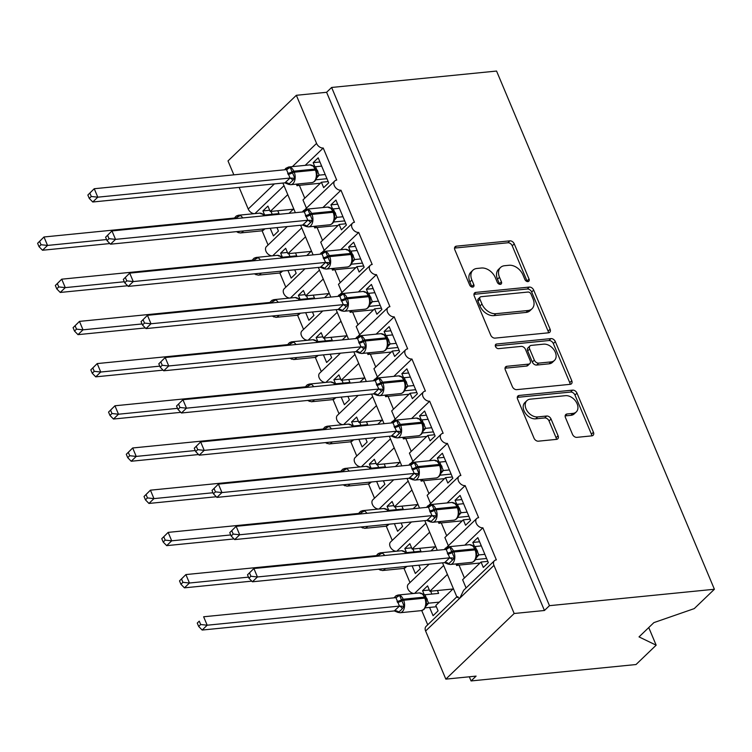 <?xml version="1.0" encoding="UTF-8"?>
<svg xmlns="http://www.w3.org/2000/svg" width="752" height="752" viewBox="0 0 752 752"><rect width="100%" height="100%" fill="white"/><g stroke="black" fill="none" stroke-linecap="round" stroke-linejoin="round"><path stroke-width="1.13" d="M527.942 281.605A2.679 1.871 46.2 0 0 528.816 281.21A2.679 1.871 46.2 0 0 529.041 279.077L514.246 243.864A3.826 2.679 46.2 0 0 509.875 240.847L456.408 246.167A3.826 2.679 46.2 0 0 455.148 246.722A3.826 2.679 46.2 0 0 454.828 249.777L469.633 284.98A2.679 1.871 46.2 0 0 472.688 287.095A2.679 1.871 46.2 0 0 473.563 286.709A2.679 1.871 46.2 0 0 473.788 284.566L471.871 280.017A12.248 8.573 46.2 0 1 472.895 270.231A12.248 8.573 46.2 0 1 476.918 268.464L481.374 268.022A12.248 8.573 46.2 0 1 495.342 277.676L497.26 282.235A2.679 1.871 46.2 0 0 500.315 284.35A2.679 1.871 46.2 0 0 501.189 283.965A2.679 1.871 46.2 0 0 501.415 281.821L499.497 277.262A12.248 8.573 46.2 0 1 500.522 267.486A12.248 8.573 46.2 0 1 504.545 265.719L509.001 265.277A12.248 8.573 46.2 0 1 522.969 274.931L524.887 279.49A2.679 1.871 46.2 0 0 527.942 281.605M527.199 281.539A2.679 1.871 46.2 0 0 527.03 281.004L512.234 245.801A3.826 2.679 46.2 0 0 507.863 242.774L454.528 248.085M471.946 287.038A2.679 1.871 46.2 0 0 471.777 286.503L469.859 281.944L471.871 280.017M499.572 284.284A2.679 1.871 46.2 0 0 499.403 283.748L497.486 279.199L499.497 277.262M572.488 434.336A3.826 2.679 46.2 0 0 576.85 437.354L591.852 435.859A3.826 2.679 46.2 0 0 593.112 435.305A3.826 2.679 46.2 0 0 593.431 432.25L576.991 393.146A3.826 2.679 46.2 0 0 572.629 390.128L519.162 395.449A3.826 2.679 46.2 0 0 517.902 396.003A3.826 2.679 46.2 0 0 517.583 399.058L534.014 438.162A3.826 2.679 46.2 0 0 538.385 441.18L556.499 439.375A3.826 2.679 46.2 0 0 557.758 438.82A3.826 2.679 46.2 0 0 558.078 435.765L551.047 419.033A3.826 2.679 46.2 0 0 546.685 416.016L537.699 416.909A10.237 7.163 46.2 0 1 527.199 411.015A10.237 7.163 46.2 0 1 526.879 400.656A10.237 7.163 46.2 0 1 530.245 399.18L565.448 395.674A10.237 7.163 46.2 0 1 575.938 401.568A10.237 7.163 46.2 0 1 576.267 411.927A10.237 7.163 46.2 0 1 572.902 413.403L567.027 413.985A3.826 2.679 46.2 0 0 565.777 414.54A3.826 2.679 46.2 0 0 565.457 417.595L572.488 434.336M331.632 87.467L549.468 605.67L714.4 589.258L496.564 71.055L331.632 87.467L326.603 92.289L296.344 95.297L316.564 143.406A5.847 4.089 -133.8 0 0 323.228 148.022L336.717 180.095A5.847 4.089 46.2 0 0 334.79 180.931A5.847 4.089 46.2 0 0 334.978 186.853A5.847 4.089 46.2 0 0 340.976 190.218L354.455 222.291A5.847 4.089 46.2 0 0 352.528 223.137A5.847 4.089 46.2 0 0 352.716 229.05A5.847 4.089 46.2 0 0 358.713 232.415L372.193 264.488A5.847 4.089 46.2 0 0 370.266 265.334A5.847 4.089 46.2 0 0 370.454 271.246A5.847 4.089 46.2 0 0 376.451 274.612L389.931 306.684A5.847 4.089 46.2 0 0 388.004 307.53A5.847 4.089 46.2 0 0 388.192 313.443A5.847 4.089 46.2 0 0 394.189 316.818L407.669 348.881A5.847 4.089 46.2 0 0 405.742 349.727A5.847 4.089 46.2 0 0 405.93 355.649A5.847 4.089 46.2 0 0 411.927 359.014L425.406 391.087A5.847 4.089 46.2 0 0 423.489 391.924A5.847 4.089 46.2 0 0 423.667 397.846A5.847 4.089 46.2 0 0 429.665 401.211L443.144 433.284A5.847 4.089 46.2 0 0 441.227 434.13A5.847 4.089 46.2 0 0 441.405 440.042A5.847 4.089 46.2 0 0 447.402 443.407L460.882 475.48A5.847 4.089 46.2 0 0 458.964 476.326A5.847 4.089 46.2 0 0 459.143 482.239A5.847 4.089 46.2 0 0 465.14 485.613L478.629 517.677A5.847 4.089 46.2 0 0 476.702 518.523A5.847 4.089 46.2 0 0 476.89 524.445A5.847 4.089 46.2 0 0 482.878 527.81L496.367 559.883A5.847 4.089 46.2 0 0 494.44 560.719A5.847 4.089 46.2 0 0 493.951 565.391L514.171 613.5L445.833 679.131L476.101 676.114L471.072 680.945L469.323 676.791M548.528 332.807A3.826 2.679 46.2 0 0 549.787 332.252A3.826 2.679 46.2 0 0 550.107 329.197L533.676 290.093A3.826 2.679 46.2 0 0 529.314 287.076L475.837 292.396A3.826 2.679 46.2 0 0 474.578 292.942A3.826 2.679 46.2 0 0 474.258 296.006L490.699 335.101A3.826 2.679 46.2 0 0 495.06 338.118L548.528 332.807M555.333 341.624L571.774 380.719A3.826 2.679 46.2 0 1 571.454 383.774A3.826 2.679 46.2 0 1 570.195 384.328L516.718 389.649A3.826 2.679 46.2 0 1 512.356 386.631L505.325 369.899A3.826 2.679 46.2 0 1 505.645 366.844A3.826 2.679 46.2 0 1 506.904 366.29L528.59 364.128A3.826 2.679 46.2 0 0 529.85 363.583A3.826 2.679 46.2 0 0 530.16 360.518L525.498 349.417A3.826 2.679 46.2 0 0 521.136 346.399L498.557 348.646A2.679 1.871 46.2 0 1 495.812 347.104A2.679 1.871 46.2 0 1 495.728 344.397A2.679 1.871 46.2 0 1 496.611 344.012L550.972 338.597A3.826 2.679 46.2 0 1 555.333 341.624L553.322 343.551L569.762 382.655L571.774 380.719M464.83 545.144L482.878 527.81M458.617 563.671L456.661 565.542L455.985 563.934M487.813 561.359L481.045 562.035L483.32 567.431L488.339 562.609L477.84 537.624L472.811 542.455L474.493 546.45M481.045 562.035L462.621 579.717L466.08 587.951M456.661 565.542A8.582 2.952 -22.8 0 1 459.011 565.109L480.011 563.022M429.129 564.207L408.364 584.154A5.847 4.089 46.2 0 0 408.364 589.794A5.847 4.089 46.2 0 0 414.004 593.45M414.578 593.394L443.652 565.476M457.996 596.721C456.154 596.778 456.755 597.276 459.782 598.207L463.646 590.301L494.44 560.719M456.831 596.834L426.102 626.35A5.847 4.089 46.2 0 0 425.613 631.022L493.951 565.391M447.092 502.947L465.14 485.613M440.879 521.474L438.924 523.345L438.247 521.728M470.075 519.162L463.307 519.829L465.573 525.234L470.602 520.412L460.102 495.427L455.073 500.249L456.755 504.254M463.307 519.829L444.883 537.52L448.342 545.755M438.924 523.345A8.582 2.952 -22.8 0 1 441.274 522.913L462.273 520.826M411.391 522.01L390.617 541.948A5.847 4.089 46.2 0 0 390.626 547.588A5.847 4.089 46.2 0 0 396.266 551.254M396.84 551.197L425.914 523.279M429.354 460.741L447.402 443.407M423.141 479.268L421.186 481.148L420.509 479.532M452.337 476.965L445.569 477.633L447.835 483.038L452.864 478.206L442.364 453.23L437.335 458.053L439.018 462.048M445.569 477.633L427.145 495.324L430.605 503.558M421.186 481.148A8.582 2.952 -22.8 0 1 423.536 480.716L444.535 478.62M393.653 479.814L372.879 499.751A5.847 4.089 46.2 0 0 372.889 505.391A5.847 4.089 46.2 0 0 378.529 509.057M379.102 509.001L408.176 481.083M411.617 418.544L429.665 401.211M405.394 437.072L403.448 438.942L402.771 437.335M434.6 434.759L427.832 435.436L430.097 440.841L435.126 436.01L424.626 411.034L419.597 415.856L421.28 419.851M427.832 435.436L409.408 453.127L412.867 461.352M403.448 438.942A8.582 2.952 -22.8 0 1 405.798 438.51L426.798 436.423M375.915 437.608L355.141 457.554A5.847 4.089 46.2 0 0 355.151 463.194A5.847 4.089 46.2 0 0 360.791 466.86M361.364 466.795L390.438 438.886M393.879 376.348L411.927 359.014M387.656 394.875L385.71 396.746L385.033 395.138M416.862 392.563L410.094 393.24L412.359 398.635L417.388 393.813L406.888 368.828L401.859 373.659L403.542 377.654M410.094 393.24L391.67 410.921L395.129 419.155M385.71 396.746A8.582 2.952 -22.8 0 1 388.06 396.313L409.06 394.227M358.178 395.411L337.404 415.358A5.847 4.089 46.2 0 0 337.413 420.998A5.847 4.089 46.2 0 0 343.053 424.654M343.626 424.598L372.701 396.68M376.141 334.151L394.189 316.818M369.918 352.679L367.972 354.549L367.296 352.932M399.124 350.366L392.347 351.034L394.621 356.439L399.65 351.616L389.141 326.631L384.122 331.453L385.804 335.458M392.347 351.034L373.932 368.724L377.391 376.959M367.972 354.549A8.582 2.952 -22.8 0 1 370.322 354.117L391.322 352.03M340.44 353.214L319.666 373.152A5.847 4.089 46.2 0 0 319.675 378.792A5.847 4.089 46.2 0 0 325.315 382.458M325.889 382.401L354.963 354.483M358.403 291.945L376.451 274.612M352.18 310.473L350.235 312.353L349.558 310.736M381.386 308.17L374.609 308.837L376.884 314.242L381.913 309.41L371.403 284.435L366.384 289.257L368.066 293.252M374.609 308.837L356.194 326.528L359.653 334.762M350.235 312.353A8.582 2.952 -22.8 0 1 352.585 311.92L373.584 309.824M322.693 311.018L301.928 330.955A5.847 4.089 46.2 0 0 301.937 336.595A5.847 4.089 46.2 0 0 307.577 340.261M308.151 340.205L337.216 312.287M340.656 249.749L358.713 232.415M334.443 268.276L332.497 270.147L331.82 268.539M363.648 265.964L356.871 266.64L359.146 272.045L364.165 267.214L353.666 242.238L348.646 247.06L350.319 251.055M356.871 266.64L338.456 284.331L341.916 292.556M332.497 270.147A8.582 2.952 -22.8 0 1 334.837 269.714L355.846 267.627M304.955 268.812L284.19 288.759A5.847 4.089 46.2 0 0 284.2 294.399A5.847 4.089 46.2 0 0 289.84 298.065M290.413 298.008L319.478 270.09M322.918 207.552L340.976 190.218M316.705 226.079L314.75 227.95L314.073 226.343M345.901 223.767L339.133 224.444L341.408 229.839L346.428 225.017L335.928 200.032L330.908 204.864L332.581 208.859M339.133 224.444L320.719 242.135L324.178 250.36M314.75 227.95A8.582 2.952 -22.8 0 1 317.1 227.518L338.109 225.431M287.217 226.615L266.452 246.562A5.847 4.089 46.2 0 0 266.462 252.202A5.847 4.089 46.2 0 0 272.102 255.859M272.675 255.802L301.74 227.884M453.371 588.6L435.822 605.463L438.087 610.859L433.067 615.691L429.589 607.419M429.336 590.029L422.568 590.705L424.241 594.7M422.568 590.705L427.587 585.883L429.862 591.279L447.412 574.425M421.74 610.568L427.719 624.79M429.862 591.279L452.977 588.985M435.634 546.403L430.943 550.906M418.902 565.222L420.349 568.662L415.33 573.485L412.134 565.899M411.598 547.832L404.82 548.509L406.503 552.504M404.82 548.509L409.849 543.677L412.124 549.082L429.674 532.228M404.003 568.371L409.981 582.593M412.124 549.082L435.239 546.779M417.896 504.207L413.205 508.709M401.164 523.025L402.611 526.466L397.592 531.288L394.396 523.702M393.86 505.635L387.083 506.312L388.765 510.307M387.083 506.312L392.112 501.481L394.386 506.886L411.936 490.031M386.265 526.174L392.243 540.397M394.386 506.886L417.501 504.583M400.158 462.01L395.467 466.513M383.426 480.829L384.874 484.269L379.845 489.091L376.658 481.496M376.122 463.439L369.345 464.106L371.027 468.111M369.345 464.106L374.374 459.284L376.639 464.689L394.198 447.825M368.527 483.978L374.505 498.191M376.639 464.689L399.763 462.386M382.42 419.813L377.73 424.307M365.688 438.623L367.136 442.063L362.107 446.895L358.92 439.3M358.375 421.233L351.607 421.91L353.29 425.905M351.607 421.91L356.636 417.087L358.901 422.483L376.461 405.629M350.789 441.772L356.768 455.994M358.901 422.483L382.025 420.189M364.682 377.607L359.992 382.11M347.95 396.426L349.398 399.867L344.369 404.689L341.182 397.103M340.637 379.036L333.869 379.713L335.552 383.708M333.869 379.713L338.898 374.891L341.164 380.286L358.723 363.432M333.051 399.575L339.03 413.797M341.164 380.286L364.288 377.983M346.945 335.411L342.254 339.913M330.213 354.23L331.66 357.67L326.631 362.492L323.445 354.906M322.899 336.84L316.131 337.516L317.814 341.511M316.131 337.516L321.16 332.685L323.426 338.09L340.985 321.236M315.314 357.379L321.292 371.601M323.426 338.09L346.55 335.787M329.197 293.214L324.516 297.717M312.475 312.033L313.922 315.473L308.893 320.296L305.707 312.7M305.162 294.643L298.394 295.31L300.076 299.315M298.394 295.31L303.413 290.488L305.688 295.893L323.238 279.03M297.576 315.182L303.554 329.395M305.688 295.893L328.812 293.59M311.46 251.018L306.778 255.52M294.737 269.836L296.185 273.267L291.156 278.099L287.96 270.504M287.424 252.446L280.656 253.114L282.329 257.109M280.656 253.114L285.675 248.292L287.95 253.687L305.5 236.833M279.838 272.976L285.816 287.198M287.95 253.687L311.074 251.394M305.18 165.355L323.228 148.022M298.967 183.883L297.012 185.753L296.335 184.137M328.163 181.57L321.395 182.247L323.67 187.643L328.69 182.821L318.19 157.835L313.161 162.658L314.844 166.662M321.395 182.247L302.971 199.929L306.44 208.163M297.012 185.753A8.582 2.952 -22.8 0 1 299.362 185.321L320.361 183.234M254.928 213.606L284.002 185.688M254.355 213.662A5.847 4.089 -133.8 0 1 248.226 209.028L239.145 187.436M293.722 208.812L289.041 213.314M276.999 227.63L278.437 231.071L273.418 235.902L270.222 228.307M269.686 210.24L262.918 210.917L264.591 214.912M262.918 210.917L267.938 206.095L270.212 211.491L287.762 194.636M262.1 230.779L268.069 245.002M270.212 211.491L293.327 209.197M233.853 174.84L228.006 160.928L296.344 95.297M445.833 679.131L425.613 631.022M549.468 605.67L544.439 610.492L514.171 613.5M544.439 610.492L326.603 92.289M714.4 589.258L694.246 608.612L653.892 622.618L639.021 636.897L656.158 645.188L648.75 627.553M656.158 645.188L636.013 664.533L471.072 680.945M319.938 161.99L313.161 162.658M337.676 204.187L330.908 204.864M355.414 246.383L348.646 247.06M373.152 288.589L366.384 289.257M390.89 330.786L384.122 331.453M408.627 372.983L401.859 373.659M426.365 415.179L419.597 415.856M444.103 457.385L437.335 458.053M461.85 499.582L455.073 500.249M479.588 541.778L472.811 542.455M500.522 267.486L498.51 269.413A12.248 8.573 46.2 0 0 497.486 279.199M472.895 270.231L470.884 272.158A12.248 8.573 46.2 0 0 469.859 281.944M548.396 332.816A3.826 2.679 46.2 0 0 548.095 331.124L531.664 292.02A3.826 2.679 46.2 0 0 527.302 289.003L473.967 294.314M531.044 294.154A2.679 1.871 46.2 0 0 527.989 292.039L481.054 296.711A2.679 1.871 46.2 0 0 480.18 297.096A2.679 1.871 46.2 0 0 479.955 299.23L481.976 304.034A12.248 8.573 46.2 0 0 495.935 313.697L528.017 310.501A12.248 8.573 46.2 0 0 532.049 308.734A12.248 8.573 46.2 0 0 533.065 298.958L531.044 294.154M480.18 297.096L478.169 299.023A2.679 1.871 46.2 0 0 477.943 301.167L479.955 299.23M532.049 308.734L530.038 310.67A12.248 8.573 46.2 0 1 526.005 312.437L493.923 315.624A12.248 8.573 46.2 0 1 479.964 305.97L477.943 301.167M570.063 384.347A3.826 2.679 46.2 0 0 569.762 382.655M505.024 368.207L526.579 366.064A3.826 2.679 46.2 0 0 527.838 365.51L529.85 363.583M495.314 345.873L548.96 340.534L550.972 338.597M551.084 361.891A10.237 7.163 46.2 0 0 554.459 360.415A10.237 7.163 46.2 0 0 554.13 350.056A10.237 7.163 46.2 0 0 543.64 344.162L531.232 345.394A3.826 2.679 46.2 0 0 529.972 345.948A3.826 2.679 46.2 0 0 529.652 349.003L534.324 360.105A3.826 2.679 46.2 0 0 538.686 363.122L551.084 361.891L549.082 363.827A10.237 7.163 46.2 0 0 552.447 362.342L554.459 360.415M529.972 345.948L527.97 347.885A3.826 2.679 46.2 0 0 527.65 350.94L529.652 349.003M549.082 363.827L536.674 365.058A3.826 2.679 46.2 0 1 532.313 362.041L527.65 350.94M553.322 343.551A3.826 2.679 46.2 0 0 548.96 340.534M576.267 411.927L574.255 413.854A10.237 7.163 46.2 0 1 570.89 415.339L565.156 415.903M526.879 400.656L524.868 402.583A10.237 7.163 46.2 0 0 525.187 412.942A10.237 7.163 46.2 0 0 535.687 418.836L537.699 416.909M556.367 439.384A3.826 2.679 46.2 0 0 556.066 437.692L549.035 420.96A3.826 2.679 46.2 0 0 544.674 417.943L535.687 418.836M591.721 435.869A3.826 2.679 46.2 0 0 591.42 434.177L574.979 395.082A3.826 2.679 46.2 0 0 570.618 392.055L517.282 397.366M238.873 232.208L238.281 232.594L238.873 232.208A4.286 3.675 -150.2 0 0 237.867 231.522M37.6 243.291L39.019 246.656L41.022 244.729L39.612 241.364L37.6 243.291L43.983 236.983L47.536 245.425L106.568 239.55M41.022 244.729L47.536 245.425L42.507 250.247L109.867 243.554M39.612 241.364L43.983 236.983L236.128 217.873L239.991 215.674L237.453 216.247A4.286 2.049 -124.3 0 1 237.106 217.582M236.382 218.559L236.26 217.854M277.779 210.739L278.983 213.606L265.259 214.969L265.71 215.636M272.215 214.282L271.002 211.415M264.525 215.758L262.354 213.737L261.179 213.888M265.259 214.969L259.572 213.145A8.385 5.255 -95.7 0 1 263.924 215.815M238.158 232.575L236.542 231.654M42.507 250.247L39.019 246.656M315.774 169.491A1.946 0.667 157.2 0 0 315.765 169.294L312.606 165.487L311.431 165.637M285.459 169.332L290.234 167.414L294.812 178.309L289.116 183.958A4.286 3.675 29.8 0 0 284.923 182.849L290.065 178.045L286.512 169.604L94.235 188.733L97.788 197.174L289.924 178.055M87.852 195.031L94.235 188.733L87.852 195.031L89.272 198.406L91.274 196.479L89.855 193.104M91.274 196.479L97.788 197.174L92.759 201.997L284.923 182.849M288.533 184.334L284.895 182.886M325.212 174.549L319.196 175.15L316.639 178.027M326.96 178.703L315.878 179.803M321.668 166.107L315.511 166.718L319.196 175.15A4.286 3.675 29.8 0 0 317.015 176.758A4.286 3.675 29.8 0 0 317.015 176.767L316.827 177.284C316.113 180.292 314.477 182.059 311.911 182.595A8.385 5.255 -95.7 0 0 314.129 181.505A8.385 5.255 -95.7 0 0 315.398 170.102L314.975 169.087A8.385 5.255 -95.7 0 0 309.824 164.895L315.511 166.718M319.064 175.16L316.592 176.137L316.827 177.284M316.592 176.137L317.043 173.844L316.197 170.507A1.946 0.667 -22.8 0 0 316.197 170.309L315.765 169.294A1.946 0.667 157.2 0 0 314.975 169.087L293.788 171.193A1.946 0.667 157.2 0 0 291.861 171.87A4.286 1.476 -22.8 0 1 287.631 173.364M290.234 167.414L286.512 169.604M294.812 178.309L290.065 178.045M89.272 198.406L92.759 201.997M256.611 274.405L256.018 274.79L256.611 274.405A4.286 3.675 -150.2 0 0 255.605 273.728M55.338 285.487L56.757 288.862L58.759 286.926L57.349 283.56L55.338 285.487L61.72 279.18L65.274 287.621L124.306 281.756M58.759 286.926L65.274 287.621L60.245 292.453L127.605 285.751M57.349 283.56L61.72 279.18L253.866 260.07L257.729 257.87L255.191 258.444A4.286 2.049 -124.3 0 1 254.843 259.778M254.12 260.756L253.997 260.051M295.517 252.935L296.72 255.812L282.996 257.175L283.448 257.833M289.952 256.479L288.749 253.612M280.195 256.009L278.917 256.084M282.996 257.175L277.309 255.342A8.385 5.255 -95.7 0 1 281.671 258.011M261.179 273.173A8.385 5.255 84.3 0 1 260.436 274.066A8.385 5.255 84.3 0 1 258.209 275.157L254.279 273.86M60.245 292.453L56.757 288.862M274.348 316.611L273.756 316.987L274.348 316.611A4.286 3.675 -150.2 0 0 273.343 315.925M73.076 327.684L74.495 331.059L76.507 329.132L75.087 325.757L73.076 327.684L79.468 321.386L83.011 329.827L142.043 323.952M76.507 329.132L83.011 329.827L77.982 334.649L145.352 327.947M75.087 325.757L79.468 321.386L271.735 302.257L275.467 300.067L272.929 300.65A4.286 2.049 -124.3 0 1 272.581 301.984M271.857 302.953L271.735 302.257M313.255 295.141L314.458 298.008L300.734 299.371L301.195 300.039M307.69 298.685L306.487 295.809M297.942 298.206L296.655 298.29M300.734 299.371L295.047 297.538A8.385 5.255 -95.7 0 1 299.409 300.208M278.926 315.37A8.385 5.255 84.3 0 1 278.174 316.263A8.385 5.255 84.3 0 1 275.956 317.353L272.017 316.056M77.982 334.649L74.495 331.059M292.086 358.807L291.503 359.193L292.086 358.807A4.286 3.675 -150.2 0 0 291.08 358.121M90.813 369.881L92.233 373.255L94.244 371.328L92.825 367.954L90.813 369.881L97.205 363.583L100.749 372.024L159.781 366.149M94.244 371.328L100.749 372.024L95.72 376.846L163.09 370.144M92.825 367.954L97.205 363.583L289.341 344.472L293.205 342.273L290.667 342.846A4.286 2.049 -124.3 0 1 290.319 344.181M289.595 345.149L289.473 344.454M330.993 337.338L332.196 340.205L318.472 341.568L318.933 342.235M325.428 340.882L324.225 338.005M317.748 342.348L315.567 340.336L314.392 340.487M318.472 341.568L312.785 339.744A8.385 5.255 -95.7 0 1 317.147 342.414M296.664 357.567A8.385 5.255 84.3 0 1 295.912 358.46A8.385 5.255 84.3 0 1 293.694 359.55L289.755 358.253M95.72 376.846L92.233 373.255M309.824 401.004L309.241 401.389L309.824 401.004A4.286 3.675 -150.2 0 0 308.828 400.318M108.551 412.087L109.971 415.452L111.982 413.525L110.563 410.15L108.551 412.087L114.943 405.779L118.487 414.22L177.519 408.345M111.982 413.525L118.487 414.22L113.467 419.043L180.828 412.34M110.563 410.15L114.943 405.779L307.079 386.669L310.943 384.469L308.405 385.043A4.286 2.049 -124.3 0 1 308.057 386.378M307.333 387.346L307.22 386.65M348.731 379.534L349.934 382.401L336.219 383.764L336.67 384.432M343.166 383.078L341.963 380.211M335.486 384.554L333.305 382.533L332.13 382.683M336.219 383.764L330.523 381.941A8.385 5.255 -95.7 0 1 334.884 384.61M314.402 399.763A8.385 5.255 84.3 0 1 313.65 400.666A8.385 5.255 84.3 0 1 311.431 401.747L307.502 400.449M113.467 419.043L109.971 415.452M333.512 211.688A1.946 0.667 157.2 0 0 333.503 211.491L330.344 207.684L329.169 207.834M303.197 211.528L307.972 209.62L312.55 220.505L306.863 226.155A4.286 3.675 29.8 0 0 302.661 225.045L307.803 220.242L304.25 211.801L111.973 230.93L115.526 239.371L307.662 220.261M105.59 237.228L111.973 230.93L105.59 237.228L107.01 240.602L109.012 238.675L107.602 235.301M109.012 238.675L115.526 239.371L110.497 244.193L302.661 225.045M306.271 226.54L302.642 225.083M342.95 216.745L336.934 217.347L334.377 220.223M344.698 220.9L333.615 222M339.406 208.304L333.249 208.915L336.934 217.347M336.802 217.366L334.33 218.343L334.565 219.49C333.85 222.489 332.215 224.256 329.649 224.792A8.385 5.255 -95.7 0 0 331.867 223.701A8.385 5.255 -95.7 0 0 333.136 212.299L332.713 211.284A8.385 5.255 -95.7 0 0 327.562 207.091L333.249 208.915M334.33 218.343L334.79 216.04L333.935 212.703A1.946 0.667 -22.8 0 0 333.935 212.506L333.503 211.491A1.946 0.667 157.2 0 0 332.713 211.284L311.525 213.389A1.946 0.667 157.2 0 0 309.598 214.066A4.286 1.476 -22.8 0 1 305.368 215.561M307.972 209.62L304.25 211.801M312.55 220.505L307.803 220.242M107.01 240.602L110.497 244.193M351.25 253.894A1.946 0.667 157.2 0 0 351.24 253.697L348.082 249.88L346.907 250.031M320.944 253.734L325.719 251.817L330.288 262.702L324.601 268.351A4.286 3.675 29.8 0 0 320.399 267.242L325.541 262.448L321.988 253.997L129.711 273.126L133.264 281.568L325.4 262.457M123.328 279.434L129.711 273.126L123.328 279.434L124.747 282.799L126.75 280.872L125.34 277.507M126.75 280.872L133.264 281.568L128.235 286.39L320.399 267.242M324.009 268.737L320.38 267.28M360.697 258.942L354.671 259.543L352.115 262.42M362.436 263.097L351.353 264.196M357.144 250.51L350.987 251.112L354.671 259.543M354.54 259.562L352.068 260.54L352.312 261.687C351.588 264.685 349.953 266.452 347.386 266.988A8.385 5.255 -95.7 0 0 349.605 265.907A8.385 5.255 -95.7 0 0 350.874 254.496L350.451 253.48A8.385 5.255 -95.7 0 0 345.3 249.288L350.987 251.112M352.068 260.54L352.528 258.246L351.673 254.702A1.946 0.667 -22.8 0 1 351.673 254.9L352.528 258.237M325.719 251.817L321.988 253.997M330.288 262.702L325.541 262.448M124.747 282.799L128.235 286.39M365.923 292.152L364.645 292.227M338.682 295.931L343.457 294.013L348.035 304.908L342.339 310.548A4.286 3.675 29.8 0 0 338.137 309.439L343.279 304.645L339.725 296.194L147.448 315.323L151.002 323.764L343.138 304.654M141.066 321.63L147.448 315.323L141.066 321.63L142.485 325.005L144.497 323.078L143.077 319.703M144.497 323.078L151.002 323.764L145.973 328.596L338.137 309.439M341.746 310.933L338.118 309.476M378.435 301.148L372.409 301.74L369.852 304.616M380.174 305.293L369.091 306.402M374.881 292.707L368.724 293.318L372.409 301.74M372.278 301.759L369.805 302.736L370.05 303.883C369.326 306.882 367.69 308.649 365.124 309.185A8.385 5.255 -95.7 0 0 367.343 308.104A8.385 5.255 -95.7 0 0 368.621 296.692L368.189 295.677A8.385 5.255 -95.7 0 0 363.037 291.485L368.724 293.318M369.805 302.736L370.266 300.443L369.411 297.106A1.946 0.667 -22.8 0 0 369.411 296.908L368.988 295.893A1.946 0.667 157.2 0 0 368.189 295.677L347.01 297.792A1.946 0.667 157.2 0 0 345.083 298.469A4.286 1.476 -22.8 0 1 340.844 299.963M343.457 294.013L339.725 296.194M348.035 304.908L343.279 304.645M142.485 325.005L145.973 328.596M383.67 334.349L382.383 334.433M356.42 338.127L361.195 336.21L365.773 347.104L360.076 352.754A4.286 3.675 29.8 0 0 355.875 351.645L361.016 346.841L357.463 338.4L165.196 357.529L168.739 365.97L360.875 346.851M158.804 363.827L165.196 357.529L158.804 363.827L160.223 367.202L162.235 365.275L160.815 361.9M162.235 365.275L168.739 365.97L163.71 370.792L355.875 351.645M359.484 353.13L355.856 351.682M396.172 343.344L390.147 343.946L387.59 346.822M397.911 347.499L386.829 348.599M392.619 334.903L386.462 335.514L390.147 343.946M390.015 343.955L387.543 344.933L387.788 346.08C387.064 349.088 385.428 350.855 382.862 351.391A8.385 5.255 -95.7 0 0 385.08 350.3A8.385 5.255 -95.7 0 0 386.359 338.889L385.926 337.883A8.385 5.255 -95.7 0 0 380.775 333.681L386.462 335.514M387.543 344.933L388.004 342.639L387.148 339.302A1.946 0.667 -22.8 0 0 387.148 339.105L386.725 338.09A1.946 0.667 157.2 0 0 385.926 337.883L364.748 339.989A1.946 0.667 157.2 0 0 362.821 340.665A4.286 1.476 -22.8 0 1 358.582 342.16M361.195 336.21L357.463 338.4M365.773 347.104L361.016 346.841M160.223 367.202L163.71 370.792M327.562 443.201L326.979 443.586L327.562 443.201A4.286 3.675 -150.2 0 0 326.565 442.524M126.298 454.283L127.708 457.658L129.72 455.721L128.301 452.356L126.298 454.283L132.681 447.976L136.225 456.417L195.257 450.551M129.72 455.721L136.225 456.417L131.205 461.249L198.566 454.546M128.301 452.356L132.681 447.976L324.817 428.866L328.68 426.666L326.142 427.239A4.286 2.049 -124.3 0 1 325.795 428.574M325.08 429.552L324.958 428.847M366.468 421.731L367.681 424.607L353.957 425.961L354.408 426.628M360.904 425.275L359.7 422.408M353.224 426.751L351.043 424.739L349.868 424.88M353.957 425.961L348.27 424.137A8.385 5.255 -95.7 0 1 352.622 426.807M332.14 441.969A8.385 5.255 84.3 0 1 331.388 442.862A8.385 5.255 84.3 0 1 329.169 443.953L325.24 442.655M131.205 461.249L127.708 457.658M404.463 380.484A1.946 0.667 157.2 0 0 404.463 380.286L401.295 376.479L400.12 376.63M374.158 380.324L378.933 378.416L383.511 389.301L377.814 394.95A4.286 3.675 29.8 0 0 373.612 393.841L378.754 389.038L375.201 380.597L182.933 399.726L186.477 408.167L378.623 389.057M176.541 406.024L182.933 399.726L176.541 406.024L177.961 409.398L179.972 407.471L178.553 404.097M179.972 407.471L186.477 408.167L181.448 412.989L373.594 393.879L377.231 395.336M413.91 385.541L407.894 386.143L405.328 389.019M415.659 389.696L404.567 390.796M410.357 377.1L404.2 377.711L407.894 386.143M407.753 386.161L405.281 387.139L405.525 388.286C404.811 391.284 403.166 393.052 400.6 393.587A8.385 5.255 -95.7 0 0 402.828 392.497A8.385 5.255 -95.7 0 0 404.097 381.095L403.664 380.08A8.385 5.255 -95.7 0 0 398.513 375.887L404.2 377.711M405.281 387.139L405.742 384.836L404.886 381.499A1.946 0.667 -22.8 0 0 404.886 381.302L404.463 380.286A1.946 0.667 157.2 0 0 403.664 380.08L382.486 382.185A1.946 0.667 157.2 0 0 380.559 382.862A4.286 1.476 -22.8 0 1 376.32 384.357M378.933 378.416L375.201 380.597M383.511 389.301L378.754 389.038M177.961 409.398L181.448 412.989M345.3 485.407L344.717 485.783L345.3 485.407A4.286 3.675 -150.2 0 0 344.303 484.72M144.036 496.48L145.446 499.854L147.458 497.927L146.038 494.553L144.036 496.48L150.419 490.182L153.963 498.614L212.995 492.748M147.458 497.927L153.963 498.614L148.943 503.445L216.303 496.743M146.038 494.553L150.419 490.182L342.696 471.053L346.418 468.863L343.89 469.445A4.286 2.049 -124.3 0 1 343.542 470.78M342.818 471.748L342.696 471.053M384.206 463.937L385.419 466.804L371.695 468.167L372.146 468.834M378.641 467.471L377.438 464.604M368.894 467.001L367.606 467.086M371.695 468.167L366.008 466.334A8.385 5.255 -95.7 0 1 370.36 469.004M349.877 484.166A8.385 5.255 84.3 0 1 349.125 485.059A8.385 5.255 84.3 0 1 346.907 486.149L342.978 484.852M148.943 503.445L145.446 499.854M422.201 422.69A1.946 0.667 157.2 0 0 422.201 422.483L419.033 418.676L417.858 418.826M391.895 422.53L396.671 420.612L401.248 431.498L395.552 437.147A4.286 3.675 29.8 0 0 391.35 436.038L396.492 431.244L392.948 422.793L200.671 441.922L204.215 450.363L396.36 431.253M194.279 448.23L200.671 441.922L194.279 448.23L195.699 451.595L197.71 449.668L196.291 446.303M197.71 449.668L204.215 450.363L199.195 455.186L391.35 436.038M394.969 437.532L391.331 436.075M431.648 427.738L425.632 428.339L423.075 431.216M433.396 431.892L422.304 432.992M428.104 419.296L421.947 419.907L425.632 428.339M425.491 428.358L423.028 429.336L423.263 430.482C422.549 433.481 420.904 435.248 418.338 435.784A8.385 5.255 -95.7 0 0 420.565 434.703A8.385 5.255 -95.7 0 0 421.834 423.291L421.411 422.276A8.385 5.255 -95.7 0 0 416.26 418.084L421.947 419.907M423.028 429.336L423.479 427.042L422.624 423.696A1.946 0.667 -22.8 0 0 422.624 423.498L422.201 422.483A1.946 0.667 157.2 0 0 421.411 422.276L400.224 424.382A1.946 0.667 157.2 0 0 398.297 425.068A4.286 1.476 -22.8 0 1 394.057 426.553M396.671 420.612L392.948 422.793M401.248 431.498L396.492 431.244M195.699 451.595L199.195 455.186M363.037 527.603L362.455 527.989L363.037 527.603A4.286 3.675 -150.2 0 0 362.041 526.917M161.774 538.676L163.193 542.051L165.196 540.124L163.776 536.749L161.774 538.676L168.157 532.378L171.7 540.82L230.732 534.945M165.196 540.124L171.7 540.82L166.681 545.642L234.041 538.94M163.776 536.749L168.157 532.378L360.302 513.268L364.156 511.059L361.627 511.642A4.286 2.049 -124.3 0 1 361.28 512.977M360.556 513.945L360.434 513.249M401.944 506.134L403.157 509.001L389.433 510.364L389.884 511.031M396.379 509.677L395.176 506.801M388.699 511.144L386.528 509.132L385.344 509.283M389.433 510.364L383.746 508.54A8.385 5.255 -95.7 0 1 388.098 511.21M367.615 526.362A8.385 5.255 84.3 0 1 366.863 527.255A8.385 5.255 84.3 0 1 364.645 528.346L360.716 527.049M166.681 545.642L163.193 542.051M439.939 464.886A1.946 0.667 157.2 0 0 439.939 464.689L436.771 460.882L435.596 461.023M409.633 464.727L414.408 462.809L418.986 473.694L413.29 479.344A4.286 3.675 29.8 0 0 409.088 478.234L414.23 473.44L410.686 464.99L218.409 484.119L221.953 492.56L414.098 473.45M212.026 490.426L218.409 484.119L212.026 490.426L213.436 493.801L215.448 491.864L214.029 488.499M215.448 491.864L221.953 492.56L216.933 497.392L409.088 478.234M412.707 479.729L409.069 478.272M449.386 469.944L443.37 470.536L440.813 473.412M451.134 474.089L440.042 475.198M445.842 461.502L439.685 462.113L443.37 470.536M443.229 470.555L440.766 471.532L441.001 472.679C440.287 475.678 438.642 477.445 436.085 477.981A8.385 5.255 -95.7 0 0 438.303 476.9A8.385 5.255 -95.7 0 0 439.572 465.488L439.149 464.473A8.385 5.255 -95.7 0 0 433.998 460.28L436.461 460.722M440.766 471.532L441.217 469.239L440.371 465.902A1.946 0.667 -22.8 0 0 440.362 465.695L439.939 464.689A1.946 0.667 157.2 0 0 439.149 464.473L417.962 466.588A1.946 0.667 157.2 0 0 416.035 467.265A4.286 1.476 -22.8 0 1 411.795 468.75M439.685 462.113L436.47 460.713M414.408 462.809L410.686 464.99M418.986 473.694L414.23 473.44M213.436 493.801L216.933 497.392M380.775 569.8L380.192 570.185L380.775 569.8A4.286 3.675 -150.2 0 0 379.779 569.114M179.512 580.882L180.931 584.248L182.933 582.321L181.514 578.946L179.512 580.882L185.894 574.575L189.448 583.016L248.48 577.141M182.933 582.321L189.448 583.016L184.419 587.838L251.779 581.136M181.514 578.946L185.894 574.575L378.04 555.465L381.894 553.265L379.365 553.839A4.286 2.049 -124.3 0 1 379.017 555.173M378.294 556.142L378.171 555.446M419.682 548.33L420.894 551.197L407.17 552.56L407.622 553.228M414.126 551.874L412.914 549.007M404.369 551.395L403.091 551.479M407.17 552.56L401.483 550.737A8.385 5.255 -95.7 0 1 405.836 553.406M385.353 568.559A8.385 5.255 84.3 0 1 384.601 569.461A8.385 5.255 84.3 0 1 382.383 570.542L378.453 569.245M184.419 587.838L180.931 584.248M454.622 503.144L453.334 503.229M427.371 506.923L432.146 505.006L436.724 515.9L431.028 521.55A4.286 3.675 29.8 0 0 426.826 520.44L431.968 515.637L428.424 507.196L236.147 526.325L239.691 534.766L431.836 515.646M229.764 532.623L236.147 526.325L229.764 532.623L231.174 535.997L233.186 534.07L231.766 530.696M233.186 534.07L239.691 534.766L234.671 539.588L426.826 520.44M430.445 521.926L426.807 520.478M467.124 512.14L461.108 512.732L458.551 515.609M468.872 516.286L457.78 517.395M463.58 503.699L457.423 504.31L461.108 512.732M460.967 512.751L458.504 513.729L458.739 514.876C458.024 517.884 456.379 519.651 453.823 520.187A8.385 5.255 -95.7 0 0 456.041 519.096A8.385 5.255 -95.7 0 0 457.31 507.685L456.887 506.679A8.385 5.255 -95.7 0 0 451.736 502.477L457.423 504.31M458.504 513.729L458.955 511.435L458.109 508.098A1.946 0.667 -22.8 0 0 458.1 507.901L457.677 506.886A1.946 0.667 157.2 0 0 456.887 506.679L435.699 508.784A1.946 0.667 157.2 0 0 433.772 509.461A4.286 1.476 -22.8 0 1 429.533 510.956M432.146 505.006L428.424 507.196M436.724 515.9L431.968 515.637M231.174 535.997L234.671 539.588M396.755 597.37A4.286 2.049 -124.3 0 0 397.103 596.035L399.632 595.462L404.209 606.347L400.459 610.69L397.93 612.382L394.302 610.925L399.462 606.093L395.909 597.643L203.632 616.772L207.185 625.213L399.321 606.103M394.321 610.887A4.286 3.675 -150.2 0 1 398.522 611.996L397.93 612.382M200.671 624.517L199.261 621.152L197.25 623.079L198.669 626.444L200.671 624.517L207.185 625.213L202.156 630.044L394.302 610.925M197.25 623.079L199.261 621.152M437.429 590.527L438.632 593.403L424.908 594.757L428.593 603.189L426.036 606.065M439.29 602.126L428.593 603.189M436.357 606.742L425.275 607.842M431.864 594.071L430.652 591.204M394.067 597.831L395.919 595.81L398.034 595.039A8.385 5.255 84.3 0 1 403.185 599.241L424.372 597.126A1.946 0.667 -22.8 0 1 425.162 597.342L422.004 593.535L420.829 593.676M426.44 601.891L425.594 598.348A1.946 0.667 157.2 0 1 425.594 598.545L426.44 601.882L426.008 606.018L424.166 609.27L421.308 610.633A8.385 5.255 -95.7 0 0 423.526 609.552A8.385 5.255 -95.7 0 0 424.795 598.141L424.372 597.126A8.385 5.255 -95.7 0 0 419.221 592.933L398.034 595.039M425.989 604.185L428.461 603.207M424.908 594.757L419.221 592.933M399.462 606.093L404.209 606.347M395.909 597.643L399.632 595.462M202.156 630.044L198.669 626.444M475.414 549.28A1.946 0.667 157.2 0 0 475.414 549.082L472.256 545.275L471.072 545.426M445.109 549.12L449.884 547.212L454.462 558.097L448.765 563.746A4.286 3.675 29.8 0 0 444.573 562.637L449.715 557.834L446.162 549.392L253.885 568.521L257.428 576.963L449.574 557.843M247.502 574.819L253.885 568.521L247.502 574.819L248.921 578.194L250.924 576.267L249.504 572.892M250.924 576.267L257.428 576.963L252.409 581.785L444.573 562.637M448.183 564.132L444.545 562.675M484.861 554.337L478.845 554.938L476.289 557.815M486.61 558.492L475.527 559.591M481.318 545.896L475.161 546.507L478.845 554.938M478.714 554.948L476.242 555.925L476.477 557.072C475.762 560.08 474.117 561.847 471.56 562.383A8.385 5.255 -95.7 0 0 473.779 561.293A8.385 5.255 -95.7 0 0 475.048 549.891L474.625 548.875A8.385 5.255 -95.7 0 0 469.474 544.683L475.161 546.507M476.242 555.925L476.693 553.632L475.847 550.295A1.946 0.667 -22.8 0 0 475.837 550.097L475.414 549.082A1.946 0.667 157.2 0 0 474.625 548.875L453.437 550.981A1.946 0.667 157.2 0 0 451.51 551.658A4.286 1.476 -22.8 0 1 447.28 553.152M449.884 547.212L446.162 549.392M454.462 558.097L449.715 557.834M248.921 578.194L252.409 581.785M527.03 281.004L529.041 279.077M471.777 286.503L473.788 284.566M499.403 283.748L501.415 281.821M248.226 209.028L274.367 183.93M292.387 166.624L316.564 143.406M299.362 185.321L304.776 198.199M317.1 227.518L322.514 240.396M334.837 269.714L340.252 282.602M352.585 311.92L357.99 324.798M370.322 354.117L375.737 366.995M388.06 396.313L393.475 409.191M405.798 438.51L411.212 451.397M423.536 480.716L428.95 493.594M441.274 522.913L446.688 535.791M459.011 565.109L464.426 577.987M454.546 247.953L456.408 246.167M507.863 242.774L509.875 240.847M512.234 245.801L514.246 243.864M473.976 294.182L475.837 292.396M527.302 289.003L529.314 287.076M531.664 292.02L533.676 290.093M548.095 331.124L550.107 329.197M479.964 305.97L481.976 304.034M493.923 315.624L495.935 313.697M526.005 312.437L528.017 310.501M505.043 368.076L506.904 366.29M526.579 366.064L528.59 364.128M495.305 345.262L496.611 344.012M532.313 362.041L534.324 360.105M536.674 365.058L538.686 363.122M565.166 415.781L567.027 413.985M570.89 415.339L572.902 413.403M544.674 417.943L546.685 416.016M549.035 420.96L551.047 419.033M556.066 437.692L558.078 435.765M517.301 397.235L519.162 395.449M570.618 392.055L572.629 390.128M574.979 395.082L576.991 393.146M591.42 434.177L593.431 432.25M265.118 228.815L261.658 230.845A8.385 5.255 -95.7 0 0 263.877 229.764A8.385 5.255 -95.7 0 0 264.629 228.862M243.441 230.967A8.385 5.255 84.3 0 1 242.699 231.87A8.385 5.255 84.3 0 1 240.471 232.951L238.158 232.584M234.427 218.042L236.269 216.021L238.384 215.251A8.385 5.255 84.3 0 1 242.746 217.92M284.67 169.792L285.779 168.363L288.636 167A8.385 5.255 84.3 0 1 293.788 171.193L294.22 172.208A8.385 5.255 84.3 0 1 292.942 183.61A8.385 5.255 84.3 0 1 290.723 184.701L311.911 182.595M288.054 174.379A4.286 1.476 -22.8 0 0 292.293 172.885A1.946 0.667 -22.8 0 1 294.22 172.208L315.398 170.102A1.946 0.667 -22.8 0 1 316.197 170.309L317.043 173.844M317.523 170.394A4.286 1.476 -22.8 0 1 316.188 170.281M317.946 171.4A4.286 1.476 -22.8 0 1 316.545 171.268M287.358 169.332A4.286 2.049 55.7 0 0 287.706 167.997M292.895 180.339A4.286 2.049 55.7 0 0 289.868 178.102M282.855 271.011L279.396 273.042A8.385 5.255 -95.7 0 0 281.615 271.961A8.385 5.255 -95.7 0 0 282.367 271.058M252.164 260.239L254.007 258.218L256.131 257.447A8.385 5.255 84.3 0 1 260.483 260.117M300.593 313.208L297.134 315.248A8.385 5.255 -95.7 0 0 299.352 314.157A8.385 5.255 -95.7 0 0 300.104 313.264M269.902 302.436L271.745 300.424L273.869 299.653A8.385 5.255 84.3 0 1 278.221 302.323M318.331 355.414L314.872 357.444A8.385 5.255 -95.7 0 0 317.1 356.354A8.385 5.255 -95.7 0 0 317.842 355.461M287.64 344.642L289.482 342.621L291.607 341.85A8.385 5.255 84.3 0 1 295.959 344.519M336.069 397.611L332.61 399.641A8.385 5.255 -95.7 0 0 334.837 398.56A8.385 5.255 -95.7 0 0 335.58 397.658M305.378 386.838L307.22 384.817L309.345 384.046A8.385 5.255 84.3 0 1 313.697 386.716M302.407 211.989L303.517 210.56L306.374 209.197A8.385 5.255 84.3 0 1 311.525 213.389L311.958 214.405A8.385 5.255 84.3 0 1 310.689 225.816A8.385 5.255 84.3 0 1 308.461 226.897L329.649 224.792M305.791 216.576A4.286 1.476 -22.8 0 0 310.031 215.081A1.946 0.667 -22.8 0 1 311.958 214.405L333.136 212.299A1.946 0.667 -22.8 0 1 333.935 212.506A4.286 1.476 -22.8 0 0 335.26 212.59M335.683 213.596A4.286 1.476 -22.8 0 1 334.283 213.465M336.915 217.384A4.286 3.675 29.8 0 0 334.753 218.964L334.565 219.49M305.096 211.528A4.286 2.049 55.7 0 0 305.444 210.193M310.632 222.536A4.286 2.049 55.7 0 0 307.606 220.298M320.155 254.185L321.254 252.766L324.112 251.394A8.385 5.255 84.3 0 1 329.263 255.586L329.696 256.601L350.874 254.496A1.946 0.667 -22.8 0 1 351.673 254.702L351.24 253.697A1.946 0.667 157.2 0 0 350.451 253.48L329.263 255.586A1.946 0.667 157.2 0 0 327.346 256.272A4.286 1.476 -22.8 0 1 323.106 257.757M323.529 258.773A4.286 1.476 -22.8 0 0 327.769 257.278A1.946 0.667 -22.8 0 1 329.696 256.601A8.385 5.255 84.3 0 1 328.427 268.013A8.385 5.255 84.3 0 1 326.199 269.094L347.386 266.988M352.998 254.787A4.286 1.476 -22.8 0 1 351.663 254.684M353.421 255.802A4.286 1.476 -22.8 0 1 352.021 255.661M354.653 259.581A4.286 3.675 29.8 0 0 352.491 261.16L352.312 261.687M322.834 253.725A4.286 2.049 55.7 0 0 323.181 252.39M328.37 264.732A4.286 2.049 55.7 0 0 325.343 262.495M368.988 296.091A1.946 0.667 157.2 0 0 368.988 295.893L365.82 292.086M337.892 296.382L338.992 294.963L341.859 293.59A8.385 5.255 84.3 0 1 347.01 297.792L347.433 298.798A8.385 5.255 84.3 0 1 346.164 310.209A8.385 5.255 84.3 0 1 343.937 311.3L365.124 309.185M341.267 300.969A4.286 1.476 -22.8 0 0 345.506 299.484A1.946 0.667 -22.8 0 1 347.433 298.798L368.621 296.692A1.946 0.667 -22.8 0 1 369.411 296.908A4.286 1.476 -22.8 0 0 370.736 296.984M371.159 297.999A4.286 1.476 -22.8 0 1 369.758 297.867M372.39 301.778A4.286 3.675 29.8 0 0 370.228 303.357L370.05 303.883M340.571 295.931A4.286 2.049 55.7 0 0 340.919 294.587M346.108 306.929A4.286 2.049 55.7 0 0 343.081 304.692M386.725 338.287A1.946 0.667 157.2 0 0 386.725 338.09L383.558 334.283M355.63 338.579L356.73 337.159L359.597 335.796A8.385 5.255 84.3 0 1 364.748 339.989L365.171 341.004A8.385 5.255 84.3 0 1 363.902 352.406A8.385 5.255 84.3 0 1 361.684 353.496L382.862 351.391M359.005 343.175A4.286 1.476 -22.8 0 0 363.244 341.681A1.946 0.667 -22.8 0 1 365.171 341.004L386.359 338.889A1.946 0.667 -22.8 0 1 387.148 339.105L388.004 342.639M388.474 339.18A4.286 1.476 -22.8 0 1 387.139 339.077M388.897 340.195A4.286 1.476 -22.8 0 1 387.496 340.064M390.128 343.974A4.286 3.675 29.8 0 0 387.966 345.553A4.286 3.675 29.8 0 0 387.966 345.563L387.788 346.08M358.309 338.127A4.286 2.049 55.7 0 0 358.657 336.793M363.846 349.135A4.286 2.049 55.7 0 0 360.819 346.898M353.807 439.807L350.347 441.838A8.385 5.255 -95.7 0 0 352.575 440.757A8.385 5.255 -95.7 0 0 353.327 439.854M323.116 429.035L324.958 427.014L327.082 426.243A8.385 5.255 84.3 0 1 331.435 428.913M373.368 380.785L374.468 379.356L377.335 377.993A8.385 5.255 84.3 0 1 382.486 382.185L382.909 383.2A8.385 5.255 84.3 0 1 381.64 394.612A8.385 5.255 84.3 0 1 379.422 395.693L400.6 393.587M376.743 385.372A4.286 1.476 -22.8 0 0 380.982 383.877A1.946 0.667 -22.8 0 1 382.909 383.2L404.097 381.095A1.946 0.667 -22.8 0 1 404.886 381.302L405.742 384.836M406.212 381.386A4.286 1.476 -22.8 0 1 404.877 381.273M406.644 382.392A4.286 1.476 -22.8 0 1 405.234 382.26M407.866 386.18A4.286 3.675 29.8 0 0 405.704 387.759L405.525 388.286M376.047 380.324A4.286 2.049 55.7 0 0 376.395 378.989M381.584 391.331A4.286 2.049 55.7 0 0 378.557 389.094M371.544 482.004L368.095 484.044A8.385 5.255 -95.7 0 0 370.313 482.953A8.385 5.255 -95.7 0 0 371.065 482.06M340.853 471.231L342.696 469.22L344.82 468.449A8.385 5.255 84.3 0 1 349.172 471.119M391.106 422.981L392.206 421.562L395.073 420.189A8.385 5.255 84.3 0 1 400.224 424.382L400.647 425.397A8.385 5.255 84.3 0 1 399.378 436.809A8.385 5.255 84.3 0 1 397.159 437.89L418.338 435.784M394.49 427.568A4.286 1.476 -22.8 0 0 398.72 426.074A1.946 0.667 -22.8 0 1 400.647 425.397L421.834 423.291A1.946 0.667 -22.8 0 1 422.624 423.498L423.479 427.042M423.949 423.583A4.286 1.476 -22.8 0 1 422.615 423.479M424.382 424.598A4.286 1.476 -22.8 0 1 422.981 424.457M425.604 428.377A4.286 3.675 29.8 0 0 423.451 429.956A4.286 3.675 29.8 0 0 423.442 429.956L423.263 430.482M393.785 422.521A4.286 2.049 55.7 0 0 394.133 421.186M399.321 433.528A4.286 2.049 55.7 0 0 396.295 431.291M389.282 524.21L385.832 526.24A8.385 5.255 -95.7 0 0 388.051 525.15A8.385 5.255 -95.7 0 0 388.803 524.257M358.591 513.437L360.443 511.416L362.558 510.646A8.385 5.255 84.3 0 1 366.91 513.315M408.844 465.178L409.943 463.758L412.81 462.386A8.385 5.255 84.3 0 1 417.962 466.588L418.385 467.594A8.385 5.255 84.3 0 1 417.116 479.005A8.385 5.255 84.3 0 1 414.897 480.096L436.085 477.981M412.228 469.765A4.286 1.476 -22.8 0 0 416.458 468.28A1.946 0.667 -22.8 0 1 418.385 467.594L439.572 465.488A1.946 0.667 -22.8 0 1 440.362 465.695A4.286 1.476 -22.8 0 0 441.687 465.779M442.12 466.795A4.286 1.476 -22.8 0 1 440.719 466.663M443.342 470.573A4.286 3.675 29.8 0 0 441.189 472.153L441.001 472.679M411.523 464.717A4.286 2.049 55.7 0 0 411.87 463.382M417.059 475.725A4.286 2.049 55.7 0 0 414.032 473.487M407.029 566.406L403.57 568.437A8.385 5.255 -95.7 0 0 405.789 567.346A8.385 5.255 -95.7 0 0 406.541 566.453M376.329 555.634L378.181 553.613L380.296 552.842A8.385 5.255 84.3 0 1 384.657 555.512M457.677 507.083A1.946 0.667 157.2 0 0 457.677 506.886L454.509 503.079M426.581 507.374L427.691 505.955L430.548 504.592A8.385 5.255 84.3 0 1 435.699 508.784L436.122 509.8A8.385 5.255 84.3 0 1 434.853 521.202A8.385 5.255 84.3 0 1 432.635 522.292L453.823 520.187M429.965 511.962A4.286 1.476 -22.8 0 0 434.195 510.476A1.946 0.667 -22.8 0 1 436.122 509.8L457.31 507.685A1.946 0.667 -22.8 0 1 458.1 507.901A4.286 1.476 -22.8 0 0 459.434 507.976M459.857 508.991A4.286 1.476 -22.8 0 1 458.457 508.86M461.089 512.77A4.286 3.675 29.8 0 0 458.927 514.349L458.739 514.876M429.27 506.923A4.286 2.049 55.7 0 0 429.618 505.588M434.797 517.921A4.286 2.049 55.7 0 0 431.77 515.693M397.028 601.403A4.286 1.476 157.2 0 0 401.258 599.917A1.946 0.667 -22.8 0 1 403.185 599.241L403.617 600.246A8.385 5.255 84.3 0 1 402.348 611.658A8.385 5.255 84.3 0 1 400.12 612.739L397.648 612.307M397.451 602.418A4.286 1.476 157.2 0 0 401.69 600.923A1.946 0.667 157.2 0 1 403.617 600.246L424.795 598.141A1.946 0.667 157.2 0 1 425.594 598.348L425.162 597.342A1.946 0.667 -22.8 0 1 425.171 597.539M426.224 605.332L426.412 604.805A4.286 3.675 -150.2 0 1 428.574 603.226M425.942 599.316A4.286 1.476 157.2 0 0 427.343 599.447M425.585 598.329A4.286 1.476 157.2 0 0 426.92 598.432M399.265 606.14A4.286 2.049 -124.3 0 1 402.292 608.377M444.319 549.58L445.428 548.152L448.286 546.789A8.385 5.255 84.3 0 1 453.437 550.981L453.86 551.996A8.385 5.255 84.3 0 1 452.591 563.398A8.385 5.255 84.3 0 1 450.373 564.489L471.56 562.383M447.703 554.168A4.286 1.476 -22.8 0 0 451.943 552.673A1.946 0.667 -22.8 0 1 453.86 551.996L475.048 549.891A1.946 0.667 -22.8 0 1 475.837 550.097A4.286 1.476 -22.8 0 0 477.172 550.182M477.595 551.188A4.286 1.476 -22.8 0 1 476.195 551.056M478.827 554.976A4.286 3.675 29.8 0 0 476.665 556.555L476.477 557.072M447.008 549.12A4.286 2.049 55.7 0 0 447.355 547.785M452.535 560.127A4.286 2.049 55.7 0 0 449.517 557.89M304.964 209.573L334.79 180.931M322.702 251.77L352.528 223.137M340.44 293.976L370.266 265.334M358.178 336.172L388.004 307.53M375.925 378.369L405.742 349.727M393.663 420.565L423.489 391.924M411.4 462.771L441.227 434.13M429.138 504.968L458.964 476.326M446.876 547.165L476.702 518.523M282.912 183.084L295.357 212.684M300.65 225.28L313.095 254.89M318.387 267.477L330.833 297.087M336.125 309.674L348.571 339.284M353.863 351.88L366.309 381.48M371.601 394.076L384.046 423.686M389.339 436.273L401.784 465.883M407.076 478.469L419.522 508.079M424.814 520.675L437.26 550.276M442.552 562.872L456.868 596.919M238.384 215.251L259.572 213.145M240.471 232.951L261.658 230.845M288.636 167L309.824 164.895M288.251 184.268L290.723 184.701M256.131 257.447L277.309 255.342M258.209 275.157L279.396 273.042M282.273 257.955L280.092 255.943M273.869 299.653L295.047 297.538M275.956 317.353L297.134 315.248M300.01 300.151L297.83 298.14M291.607 341.85L312.785 339.744M293.694 359.55L314.872 357.444M309.345 384.046L330.523 381.941M311.431 401.747L332.61 399.641M306.374 209.197L327.562 207.091M305.989 226.465L308.461 226.897M334.781 216.04L333.935 212.506M324.112 251.394L345.3 249.288M323.736 268.661L326.199 269.094M341.859 293.59L363.037 291.485M341.474 310.858L343.937 311.3M370.266 300.443L369.411 296.908M359.597 335.796L380.775 333.681M359.212 353.064L361.684 353.496M327.082 426.243L348.27 424.137M329.169 443.953L350.347 441.838M377.335 377.993L398.513 375.887M376.949 395.261L379.422 395.693M344.82 468.449L366.008 466.334M346.907 486.149L368.095 484.044M370.962 468.947L368.781 466.936M395.073 420.189L416.26 418.084M394.687 437.457L397.159 437.89M362.558 510.646L383.746 508.54M364.645 528.346L385.832 526.24M412.81 462.386L433.998 460.28M412.425 479.654L414.897 480.096M441.217 469.239L440.362 465.695M380.296 552.842L401.483 550.737M382.383 570.542L403.57 568.437M406.437 553.35L404.256 551.338M430.548 504.592L451.736 502.477M430.163 521.85L432.635 522.292M458.955 511.435L458.1 507.901M400.12 612.739L421.308 610.633M448.286 546.789L469.474 544.683M447.901 564.056L450.373 564.489M476.693 553.632L475.837 550.097"/></g></svg>
